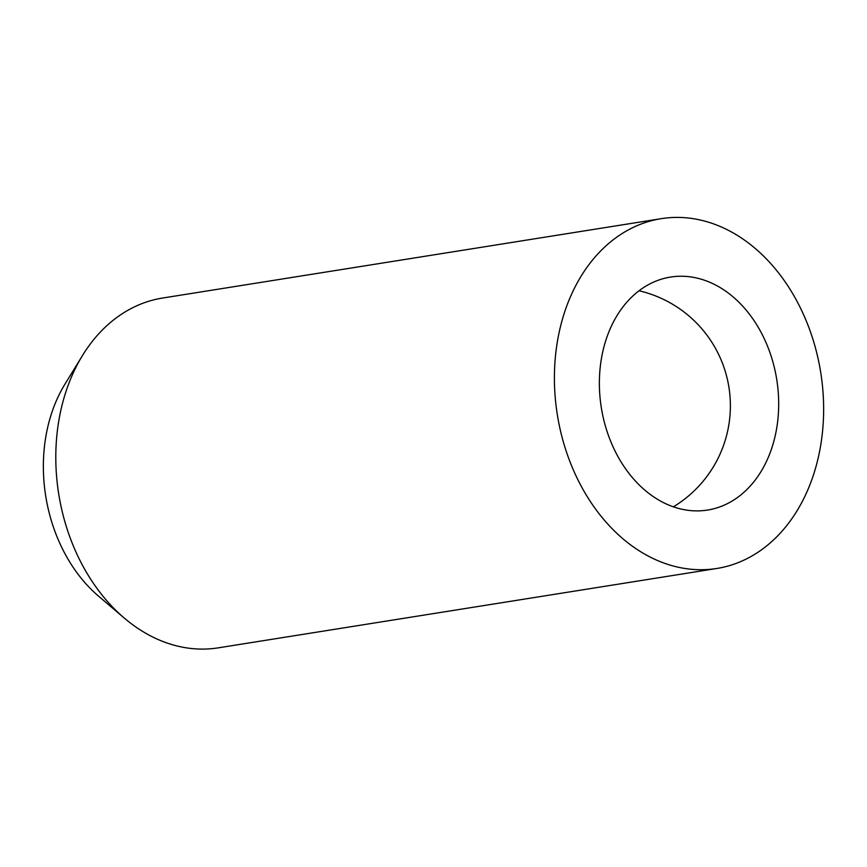 <?xml version="1.0" encoding="UTF-8"?>
<svg xmlns="http://www.w3.org/2000/svg" width="867" height="867" viewBox="0 0 867 867"><rect width="100%" height="100%" fill="white"/><g stroke="black" fill="none" stroke-linecap="round" stroke-linejoin="round"><path stroke-width="1.3" d="M698.878 510.858A117.955 88.835 81 0 0 707.57 510.056A117.955 88.835 81 0 0 776.756 379.605A117.955 88.835 81 0 0 670.484 277.082A117.955 88.835 81 0 0 600.495 401.8A117.955 88.835 81 0 0 698.878 510.858M661.185 218.668L162.584 298.042A177.106 133.388 81 0 0 82.463 355.557L64.895 384.254A143.022 107.714 81 0 0 98.643 596.236L124.263 618.052A177.106 133.388 81 0 0 205.219 649.058A177.106 133.388 81 0 0 218.267 647.844L716.868 568.47A177.106 133.388 81 0 0 820.746 372.604A177.106 133.388 81 0 0 661.185 218.668A177.106 133.388 81 0 0 556.094 405.929A177.106 133.388 81 0 0 703.809 569.684A177.106 133.388 81 0 0 716.868 568.47M82.463 355.557A177.106 133.388 81 0 0 124.263 618.052M673.399 506.816A118.064 118.064 0 0 0 639.012 290.77"/></g></svg>
